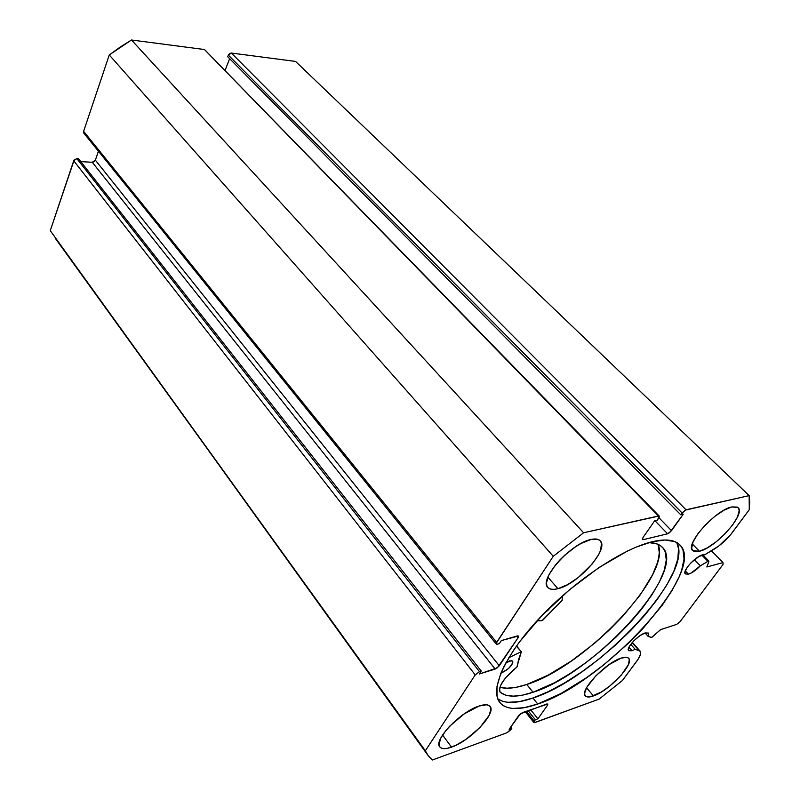 <?xml version="1.0" encoding="UTF-8"?>
<svg xmlns="http://www.w3.org/2000/svg" width="800" height="800" viewBox="0 0 800 800"><rect width="100%" height="100%" fill="white"/><g stroke="black" fill="none" stroke-linecap="round" stroke-linejoin="round"><path stroke-width="1.2" d="M204.67 49.75L658.41 515.99L659.27 516.11L657.41 520.08L654.76 520.68L642.99 537.54L642.47 539.54L643.35 539.65L642.4 538.65L643.35 539.65L667.59 533.79L654.86 520.66L667.59 533.79L671.54 530.69L658.99 517.79L671.54 530.69L683.26 514.19L680.73 514.77L227.72 56.73L680.73 514.77L682.04 512.92L228.35 55.1L227.72 56.73L228.35 55.1L231.35 53.04L686.04 509.79L231.35 53.04L229.6 53.53L228.35 55.1L682.04 512.92L686.04 509.79L749.16 495.62L295.56 61.43L231.35 53.04L295.56 61.43L749.16 495.62L749.27 509.71L732.34 532.5C727.08 539.35 720.94 544.95 713.93 549.3L704.86 554.71L699.09 556.39L690.94 562.83L687.6 566.72L684.99 571.73L685.23 573.78L688.41 574.17L685.25 570.87L688.41 574.17C692.09 572.95 696.08 570.17 700.36 565.82L694.39 559.67L700.36 565.82L707.9 561.3L701.83 555.09L707.9 561.3L708.47 561.04L702.46 554.89L708.47 561.04L700.36 565.82L691.09 573.06L688.41 574.17L685.35 573.92C681.83 571.38 695.34 556.42 702.63 554.84L704.86 554.71L718.85 545.97L730.49 534.86L749.27 509.71L749.74 502.33L749.16 495.62L685.09 510.17L680.73 514.77L683.26 514.19L669.62 532.67L667.59 533.79L643.35 539.65L642.33 539.26L642.99 537.54L654.76 520.68L657.41 520.08L659.28 517.2L659.11 516L583.59 532.77L553.26 556.3L496.19 643.3L496.66 644.29L499.31 643.67L501.35 640.58L517.28 635.91L518.54 636.14L518.07 637.73L497.42 667.78L479.28 674.03L481.25 671.04L479.46 671.6L475.25 674.9L425.33 750.78L428.32 755.89L432.36 760L507.06 732.72L510.78 729.77L511.83 728.27L509.16 729.24L520.42 713.82L546.82 703.99L547.88 704.09L547.43 705.39L537.89 718.81L535.33 719.74L533.87 721.97L534.22 722.69L599.14 699.1L622.43 680.5L638.22 659.1L640.57 654.03L639.96 650.96L635.16 649.3L632.08 650.73L628.68 650.63C625.64 648.27 638.05 634.92 645.16 632.95L648.44 633.07L648.19 636.43L645.08 632.97L648.19 636.43L651.76 637.49L660.47 629.69L676.69 624.39L680.1 621.67L723.09 564.37L723 562.6L706.83 566.97L708.89 561.57L708.47 561.04L708.89 561.57L706.85 566.99L723 562.6L711.39 550.82L723 562.6L723.09 564.37L680.1 621.67L676.69 624.39L660.82 629.53L651.42 637.51L648.19 636.43L648.47 633.11L645.16 632.95L639.65 635.88L633.76 640.86L629.52 646.18L628.36 649L628.76 650.71L632.08 650.73L628.97 647.21L632.08 650.73L635.16 649.3L630.76 644.33L635.16 649.3L640.12 651.12C641.47 652.9 640.37 656.22 636.84 661.09L622.43 680.5L599.14 699.1L534.92 722.55L533.89 722.55L534.28 721.22L526.36 711.24L534.28 721.22L535.33 719.74L528.09 710.62L535.33 719.74L537.89 718.81L530.65 709.72L537.89 718.81L547.43 705.39L546.42 704.14L547.43 705.39L547.83 704L522.44 712.62L518.69 715.6L509.16 729.24L511.83 728.27L510.78 726.93L511.83 728.27L507.06 732.72L432.36 760L428.26 755.81L425.33 750.78L55.29 238.31M537.74 704.02C519.31 710.44 506.73 710.02 500.01 702.74C489.43 690.42 504.5 655.57 539.19 618.46C573.77 581.36 622.12 548.89 652.01 541.78L665.02 539.98L674.83 541.61L678.44 543.65L681.17 546.46L683.01 550L684.04 559.05L681.62 570.36L679.18 576.72L672.05 590.51L662.17 605.32L643.07 628.36L628.13 643.57L603.57 664.99L586.5 677.71L561.15 693.43L537.74 704.02L524.11 707.73L512.7 708.45L507.99 707.65L504.02 706.06L500.85 703.68L498.52 700.51L497.08 696.56L496.98 686.45L500.72 673.64L504.04 666.36L513.45 650.41L519.47 641.91L542.04 615.45L569.54 589.72L599.08 567.48L627.53 551L636.25 547.07L652.01 541.78C665.31 538.66 674.56 539.67 679.76 544.8C707.81 570.55 605 682.6 537.74 704.02L532.93 698.04L537.74 704.02M497.83 699C505.3 703.84 517 703.52 532.93 698.04C597.09 677.8 695.06 574.23 676.72 542.52L678.5 548.56L677.86 558.85L673.88 571.14L666.82 584.94L657.02 599.76L644.87 615.08L630.79 630.42L615.23 645.31L598.69 659.3L581.65 671.96L564.66 682.88L548.23 691.69L532.93 698.04L519.29 701.66L507.86 702.3L503.13 701.46L497.83 699M557.94 588.7C553.17 589.93 549.81 589.53 547.87 587.51C538.32 579.79 571.01 543.11 590.99 539.49L598.09 539.46L600.29 540.89L601.46 543.22L600.68 550.1L598.78 554.39L592.33 563.84L578.11 577.64L567.57 584.66L557.94 588.7L553.93 589.38L550.66 589.11L548.26 587.89L546.85 585.76L546.49 582.78L548.98 574.75L555.43 565.01L559.85 559.98L564.85 555.11L575.75 546.64L581.19 543.39L590.99 539.49C595.32 538.53 598.38 538.96 600.18 540.78C609.61 548.78 578.09 584.23 557.94 588.7L547.89 577.16L557.94 588.7M451.51 747.14C445.62 749.21 441.72 749.15 439.83 746.94C432.97 740.5 460.61 711.57 479.14 706.02L486.43 704.79L488.88 705.45L490.39 706.92L490.93 709.14L489.09 715.44L479.9 727.58L465.88 739.41L456.04 745.22L447.48 748.3L444.09 748.65L441.48 748.17L439.77 746.86L439.02 744.76L440.56 738.53L445.94 730.41L449.83 726.04L464.41 713.75L479.14 706.02C484.63 704.23 488.26 704.35 490.04 706.39C496.8 712.99 470.18 740.99 451.51 747.14L442.57 735L451.51 747.14M699.44 551.26L692.77 550.6C684.4 544.84 715.64 509.74 731.95 506.9L737.25 507.1L738.66 508.49L739.17 510.67L737.5 517L732.55 525.1L725.1 533.76L716.25 541.73L707.26 547.87L699.44 551.26L696.35 551.74L693.97 551.37L692.39 550.15L691.7 548.11L693.06 541.92L697.91 533.7L705.54 524.73L714.74 516.44L724.04 510.17L731.95 506.9L738 507.63C746.22 513.71 715.91 547.74 699.44 551.26L692.3 543.96L699.44 551.26M593.43 695.94C589.42 697.36 586.73 697.35 585.37 695.9C579.05 690.88 605.61 662.69 621.14 658.12L626.75 657.33L628.44 658.08L629.3 659.57L628.48 664.44L621.44 674.93L609.73 686.1L601.16 692.12L590.25 696.82L585.87 696.35L584.85 694.99L584.69 692.94L586.95 687.06L596.01 675.64L608.92 664.7L621.14 658.12C624.87 656.89 627.37 656.95 628.64 658.28C634.83 663.5 609.1 690.86 593.43 695.94L586.57 687.75L593.43 695.94M229.63 58.66L225.02 70.58L229.63 58.66M659.26 516.1L204.88 49.93L658.41 515.99L583.59 532.77L131.48 40L203.91 49.46L131.48 40L120.17 47.08L109.26 54.96L83.62 131.33L83.89 133.2M84.36 133.59L85.21 133.83M496.25 644.06L83.87 133.19L83.62 131.33L496.64 642.37L83.62 131.33L109.26 54.96L553.26 556.3L496.64 642.37L496.27 644.09L497.52 644.2L499.31 643.67L501.35 640.58L518.46 636.01L518.07 637.73L516.71 636.08L518.07 637.73L499.32 665.81L95.37 160.15L98.44 151.24L95.37 160.15L94.14 161.7L92.28 162.27L80.79 161.62L92.28 162.27L495.18 669.05L479.28 674.03L481.25 671.04L479.46 671.6L76.86 158.63L74.21 159.9L50.26 230.65L73.73 160.76L475.25 674.9L425.33 750.78L50.26 230.65L427.6 754.88M78.51 158.72L76.86 158.63L78.51 158.72L481.25 671.04L78.51 158.72M73.73 160.76L475.25 674.9L479.46 671.6L76.86 158.63L73.73 160.76M499.32 665.81L495.18 669.05L92.28 162.27L95.37 160.15L499.32 665.81M553.26 556.3L583.59 532.77L131.48 40L109.26 54.96L553.26 556.3M632.12 642.64L639.09 650.5L632.12 642.64M516.37 646.17L521.34 651.77L518.48 659.77L517.28 666.61L505.31 678.14L500.66 685.22L499.47 690.58L500.22 692.32L505.87 695.23L513.39 696.16L522.53 695.14L533.02 692.26C517.8 697.41 506.87 697.43 500.22 692.32L500.17 692.2C498.06 686.52 503.62 678.15 516.84 667.11L521.35 651.78L516.37 646.17M501.7 672.83L508.45 668.61L512.35 663.85L512.92 661.97L511.73 660.6L505.92 662.77L509.74 660.85L512.63 661.04C512.64 665.2 509 669.13 501.7 672.83L501.28 672.3L501.7 672.83M526.76 684.49L533.02 692.26L526.76 684.49C584.38 667.01 672.04 575.23 658.09 544.34L659.28 552.5L658.72 557.44L657.39 562.85L652.53 574.84L640.25 594.87L623.04 615.97L609.47 629.87L594.74 643.14L571.46 660.94L548.24 675.11L526.76 684.49C515.66 688.18 506.69 689.12 499.85 687.3L507.09 688.22L516.26 687.29L526.76 684.49M649.01 542.57C654.92 542.7 659.34 544.24 662.27 547.19C688.24 570.92 594.6 673.35 533.02 692.26L554.51 682.73L569.93 673.66L585.63 662.81L601.12 650.52L615.93 637.2L629.57 623.26L641.62 609.13L651.67 595.26L659.34 582.12L664.3 570.16L666.29 559.84L665.12 551.61L663.33 548.4L660.72 545.86L657.32 544.02L649.01 542.57M541.98 620.71L537.04 620.78L542.6 620.38L562.14 600.4L541.98 620.71M508.82 657.71L520.99 651.81L508.82 657.71M562.32 595.97L562.14 600.4L562.32 595.97M543.78 613.65L548.56 609.76L551.28 606.19L543.78 613.65M521.15 651.75L516.47 646.03M525.24 711.63L533.89 722.55M632.36 642.37L640.12 651.12M702.76 554.8L708.89 561.07M516.55 645.92L521.35 651.78"/></g></svg>
